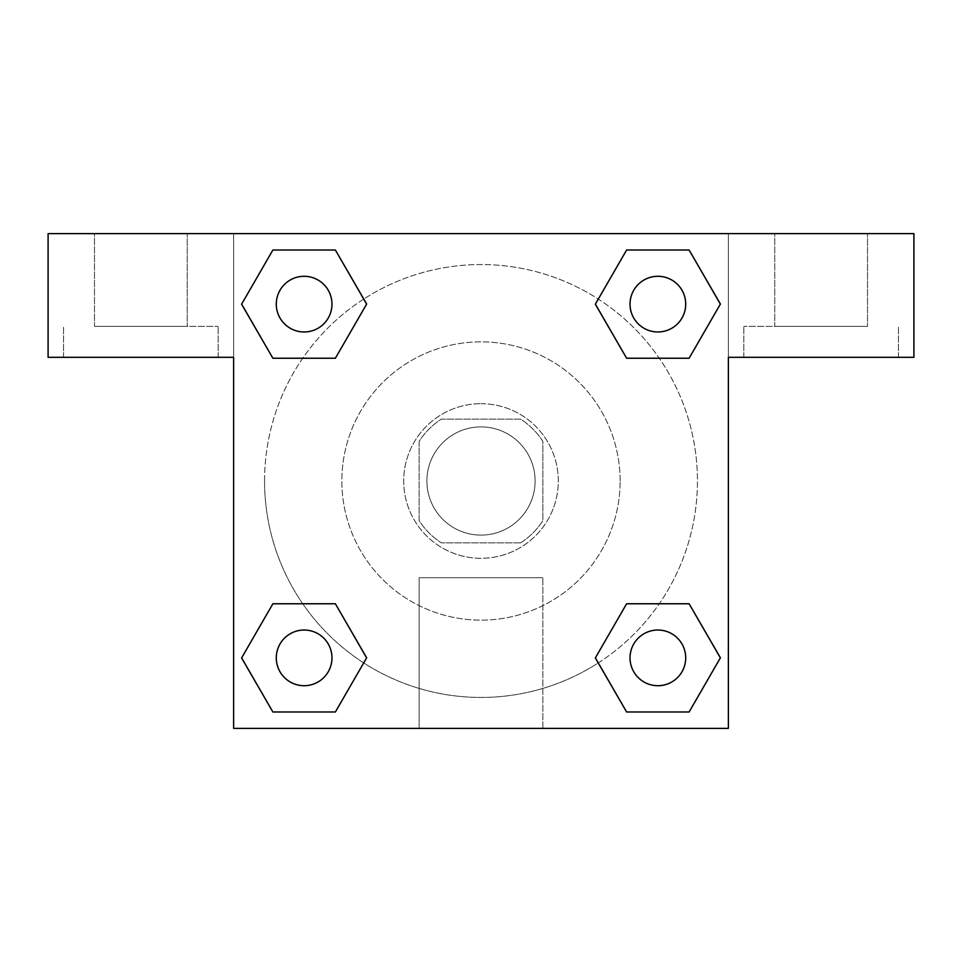 <?xml version="1.0" encoding="UTF-8"?>
<svg xmlns="http://www.w3.org/2000/svg" width="962" height="962" viewBox="0 0 962 962"><rect width="100%" height="100%" fill="white"/><g stroke="black" fill="none" stroke-linecap="round" stroke-linejoin="round"><path stroke-width="0.72" stroke-dasharray="4.81 3.61" d="M535.112 481A54.112 54.112 0 0 0 453.944 434.139A54.112 54.112 0 0 0 453.944 527.861A54.112 54.112 0 0 0 535.112 481A54.112 54.112 0 0 0 453.944 434.139A54.112 54.112 0 0 0 453.944 527.861A54.112 54.112 0 0 0 535.112 481M520.658 542.845L441.342 542.845A73.473 73.473 0 0 1 419.155 520.658L419.155 441.342A73.473 73.473 0 0 1 441.342 419.155L520.658 419.155A73.473 73.473 0 0 1 542.845 441.342L542.845 520.658A73.473 73.473 0 0 1 520.658 542.845L441.342 542.845A73.473 73.473 0 0 1 419.155 520.658L419.155 441.342A73.473 73.473 0 0 1 441.342 419.155L520.658 419.155A73.473 73.473 0 0 1 542.845 441.342L542.845 520.658A73.473 73.473 0 0 1 520.658 542.845M481 403.691A77.309 77.309 0 0 1 547.943 519.648A77.309 77.309 0 0 1 414.057 519.648A77.309 77.309 0 0 1 481 403.691A77.309 77.309 0 0 0 403.691 481A77.309 77.309 0 0 0 481 558.309A77.309 77.309 0 0 0 558.309 481A77.309 77.309 0 0 0 481 403.691M620.141 481A139.141 139.141 0 0 0 411.423 360.497A139.141 139.141 0 0 0 411.423 601.503A139.141 139.141 0 0 0 620.141 481A139.141 139.141 0 0 0 411.423 360.497A139.141 139.141 0 0 0 411.423 601.503A139.141 139.141 0 0 0 620.141 481M233.634 233.634L728.366 233.634L728.366 728.366L233.634 728.366L233.634 233.634L48.1 233.634L728.366 233.634L728.366 728.366L233.634 728.366L233.634 233.634L48.1 233.634L48.1 357.311L233.634 357.311L233.634 233.634L233.634 357.311L48.1 357.311L48.1 233.634L48.1 357.311L233.634 357.311L233.634 233.634L913.9 233.634L728.366 233.634L728.366 357.311L728.366 233.634L728.366 357.311L913.9 357.311L728.366 357.311L728.366 728.366L233.634 728.366L233.634 233.634M626.695 250.06L595.382 304.124L626.623 358.237L595.382 304.124L626.623 358.237L595.382 304.124L626.623 250.012L689.117 250.012L720.358 304.124L689.117 358.237L659.271 358.237M302.729 358.237L272.883 358.237L302.729 358.237L272.883 358.237L241.642 304.124L272.883 250.012L335.377 250.012L366.618 304.124L335.305 358.201M335.305 711.94L366.618 657.876L335.377 603.763L366.618 657.876L335.377 603.763L366.618 657.876L335.377 711.988L272.883 711.988L241.642 657.876L272.883 603.763L302.729 603.763M659.271 603.763L689.117 603.763L659.271 603.763L689.117 603.763L720.358 657.876L689.117 711.988L626.623 711.988L595.382 657.876L626.695 603.799M233.634 508.056L233.634 453.944L233.658 508.056M140.861 357.311L218.17 357.311L140.861 357.311M140.861 326.395L218.17 326.395L140.861 326.395M94.48 326.395L187.241 326.395L94.48 326.395L187.241 326.395L94.48 326.395L94.48 233.634L187.241 233.634L187.241 326.395L187.241 233.634L94.48 233.634L187.241 233.634L94.48 233.634L94.48 326.395M481 728.366L419.155 728.366L481 728.366M481 577.717L542.845 577.717L481 577.717M728.366 453.944L728.366 508.056L728.342 453.944M821.139 357.311L743.83 357.311L821.139 357.311M821.139 326.395L743.83 326.395L821.139 326.395M774.759 326.395L867.52 326.395L774.759 326.395L867.52 326.395L774.759 326.395L774.759 233.634L867.52 233.634L867.52 326.395L867.52 233.634L774.759 233.634L867.52 233.634L774.759 233.634L774.759 326.395M913.9 357.311L913.9 233.634L728.366 233.634L728.366 357.311L913.9 357.311L913.9 233.634L913.9 357.311M481 233.634L453.944 233.634L481 233.658M630.038 657.876A27.826 27.826 0 0 0 671.789 681.974A27.826 27.826 0 0 0 671.789 633.766A27.826 27.826 0 0 0 630.038 657.876A27.826 27.826 0 0 1 671.789 633.766A27.826 27.826 0 0 1 671.789 681.974A27.826 27.826 0 0 1 630.038 657.876M276.298 304.124A27.826 27.826 0 0 0 304.124 331.962A27.826 27.826 0 0 0 331.962 304.124A27.826 27.826 0 0 0 304.124 276.298A27.826 27.826 0 0 0 276.298 304.124M630.038 304.124A27.826 27.826 0 0 0 657.876 331.962A27.826 27.826 0 0 0 685.702 304.124A27.826 27.826 0 0 0 657.876 276.298A27.826 27.826 0 0 0 630.038 304.124M276.298 657.876A27.826 27.826 0 0 0 304.124 685.702A27.826 27.826 0 0 0 331.962 657.876A27.826 27.826 0 0 0 304.124 630.038A27.826 27.826 0 0 0 276.298 657.876M264.55 481A216.45 216.45 0 0 0 481 697.45A216.45 216.45 0 0 0 697.45 481A216.45 216.45 0 0 0 481 264.55A216.45 216.45 0 0 0 264.55 481M598.292 662.914A216.45 216.45 0 0 0 584.619 290.969A216.45 216.45 0 0 0 363.768 299.05M363.708 299.086A216.45 216.45 0 0 0 299.074 598.268A216.45 216.45 0 0 0 598.232 662.95M331.962 304.124A27.826 27.826 0 0 0 290.211 280.026A27.826 27.826 0 0 0 290.211 328.234A27.826 27.826 0 0 0 331.962 304.124A27.826 27.826 0 0 0 290.211 280.026A27.826 27.826 0 0 0 290.211 328.234A27.826 27.826 0 0 0 331.962 304.124A27.826 27.826 0 0 0 290.211 280.026A27.826 27.826 0 0 0 290.211 328.234A27.826 27.826 0 0 0 331.962 304.124A27.826 27.826 0 0 0 290.211 280.026A27.826 27.826 0 0 0 290.211 328.234A27.826 27.826 0 0 0 331.962 304.124M685.702 304.124A27.826 27.826 0 0 0 643.951 280.026A27.826 27.826 0 0 0 643.951 328.234A27.826 27.826 0 0 0 685.702 304.124A27.826 27.826 0 0 0 643.951 280.026A27.826 27.826 0 0 0 643.951 328.234A27.826 27.826 0 0 0 685.702 304.124A27.826 27.826 0 0 0 643.951 280.026A27.826 27.826 0 0 0 643.951 328.234A27.826 27.826 0 0 0 685.702 304.124A27.826 27.826 0 0 0 643.951 280.026A27.826 27.826 0 0 0 643.951 328.234A27.826 27.826 0 0 0 685.702 304.124M331.962 657.876A27.826 27.826 0 0 0 290.211 633.766A27.826 27.826 0 0 0 290.211 681.974A27.826 27.826 0 0 0 331.962 657.876A27.826 27.826 0 0 0 290.211 633.766A27.826 27.826 0 0 0 290.211 681.974A27.826 27.826 0 0 0 331.962 657.876A27.826 27.826 0 0 0 290.211 633.766A27.826 27.826 0 0 0 290.211 681.974A27.826 27.826 0 0 0 331.962 657.876A27.826 27.826 0 0 0 290.211 633.766A27.826 27.826 0 0 0 290.211 681.974A27.826 27.826 0 0 0 331.962 657.876M508.056 233.634L453.944 233.634L508.056 233.658M272.883 358.237L241.642 304.124L272.883 358.237L241.642 304.124L272.955 250.06M366.618 657.876L335.377 711.988L366.618 657.876L335.377 711.988L272.883 711.988L241.642 657.876L272.955 603.799M689.117 603.763L720.358 657.876L689.117 603.763L720.358 657.876L689.045 711.94M595.382 304.124L626.623 250.012L595.382 304.124L626.623 250.012L689.117 250.012L720.358 304.124L689.045 358.201M419.155 728.366L542.845 728.366L419.155 728.366L419.155 577.717L542.845 577.717L419.155 577.717L419.155 728.366M685.702 657.876A27.826 27.826 0 0 0 643.951 633.766A27.826 27.826 0 0 0 643.951 681.974A27.826 27.826 0 0 0 685.702 657.876A27.826 27.826 0 0 0 643.951 633.766A27.826 27.826 0 0 0 643.951 681.974A27.826 27.826 0 0 0 685.702 657.876A27.826 27.826 0 0 0 643.951 633.766A27.826 27.826 0 0 0 643.951 681.974A27.826 27.826 0 0 0 685.702 657.876M720.358 657.876L689.117 711.988L720.358 657.876L689.117 711.988L626.623 711.988L595.382 657.876L626.623 603.763L595.382 657.876L626.623 711.988L595.382 657.876M335.377 711.988L272.883 711.988L241.642 657.876L272.883 603.763M626.623 250.012L689.117 250.012L720.358 304.124L689.117 358.237M241.642 304.124L272.883 250.012L241.642 304.124L272.883 250.012L335.377 250.012L366.618 304.124L335.377 358.237L366.618 304.124L335.377 250.012L366.618 304.124M689.117 711.988L626.623 711.988M272.883 711.988L241.642 657.876M689.117 250.012L720.358 304.124M272.883 250.012L335.377 250.012M218.17 357.311L218.17 326.395L218.17 357.311M63.564 357.311L63.564 326.395L63.564 357.311M542.845 728.366L542.845 577.717L542.845 728.366M898.436 357.311L898.436 326.395L898.436 357.311M743.83 357.311L743.83 326.395L743.83 357.311"/><path stroke-width="1.44" d="M659.271 358.237L626.623 358.237L689.117 358.237L626.623 358.237L595.382 304.124L626.623 250.012L689.117 250.012L720.358 304.124L689.117 358.237L626.623 358.237L659.271 358.237L626.623 358.237L595.322 304.172M272.883 358.237L335.377 358.237L272.883 358.237L241.642 304.124L272.883 250.012L335.377 250.012L366.618 304.124L335.377 358.237L272.883 358.237L241.57 304.172M302.729 603.763L335.377 603.763L272.883 603.763L335.377 603.763L366.618 657.876L335.377 711.988L272.883 711.988L241.642 657.876L272.883 603.763L335.377 603.763L302.729 603.763L335.377 603.763L366.678 657.828M689.117 603.763L626.623 603.763L689.117 603.763L720.358 657.876L689.117 711.988L626.623 711.988L595.382 657.876L626.623 603.763L689.117 603.763L720.43 657.828M913.9 233.634L48.1 233.634L48.1 357.311L233.634 357.311L233.634 728.366L728.366 728.366L728.366 357.311L913.9 357.311L913.9 233.634M335.377 250.012L272.883 250.012L335.377 250.012L366.678 304.088M272.883 711.988L335.377 711.988L272.883 711.988L241.57 657.912M626.623 711.988L689.117 711.988L626.623 711.988L595.322 657.912M689.117 250.012L626.623 250.012L689.117 250.012L720.43 304.088M685.702 657.876A27.826 27.826 0 0 0 643.951 633.766A27.826 27.826 0 0 0 643.951 681.974A27.826 27.826 0 0 0 685.702 657.876M331.962 657.876A27.826 27.826 0 0 0 290.211 633.766A27.826 27.826 0 0 0 290.211 681.974A27.826 27.826 0 0 0 331.962 657.876M685.702 304.124A27.826 27.826 0 0 0 643.951 280.026A27.826 27.826 0 0 0 643.951 328.234A27.826 27.826 0 0 0 685.702 304.124M331.962 304.124A27.826 27.826 0 0 0 290.211 280.026A27.826 27.826 0 0 0 290.211 328.234A27.826 27.826 0 0 0 331.962 304.124M626.623 603.763L659.271 603.763M335.377 358.237L302.729 358.237"/></g></svg>
